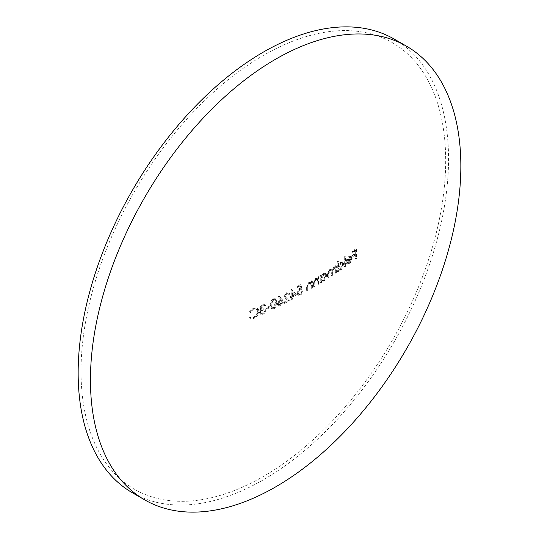 <?xml version="1.0" encoding="UTF-8"?>
<svg xmlns="http://www.w3.org/2000/svg" width="539" height="539" viewBox="0 0 539 539"><rect width="100%" height="100%" fill="white"/><g stroke="black" fill="none" stroke-linecap="round" stroke-linejoin="round"><path stroke-width="0.4" stroke-dasharray="2.69 2.02" d="M349.562 263.773L350.323 263.106L352.196 258.316L351.576 256.456L350.714 255.924L348.888 256.308L346.772 259.198L346.213 262.001A577.06 333.163 0 0 0 350.943 258.599L349.029 262.52L347.076 262.473A576.494 449.418 148.3 0 1 346.496 263.281L347.035 263.847L348.167 263.861L349.71 262.749L351.583 257.965L350.963 256.106L351.576 256.456L349.501 256.665L347.385 259.555L346.826 262.358A577.06 333.163 0 0 0 351.556 258.949L349.643 262.877L347.689 262.83A576.494 449.418 148.3 0 1 347.116 263.638L348.423 264.319L349.562 263.773L348.949 263.423M340.83 269.924L341.578 269.291L343.633 264.406L343.464 263.315L342.804 262.486L341.328 262.493L338.58 265.781L338.526 261.651A576.959 333.102 180 0 1 337.852 262.109A575.275 332.132 60 0 1 337.94 271.777A577.074 333.169 0 0 0 338.607 271.326A575.187 332.085 -120 0 0 338.607 270.14L337.993 269.783L339.442 269.985L340.965 268.934L343.02 264.049L342.191 262.129L340.149 262.466L337.966 265.424L337.913 261.3A576.959 333.102 180 0 1 337.239 261.752A575.275 332.132 60 0 1 337.326 271.427A577.074 333.169 0 0 0 337.993 270.969A575.187 332.085 -120 0 0 337.993 269.783L340.055 270.342L340.83 269.924L340.217 269.574M323.777 281.136L324.559 280.516L326.722 275.692L326.54 274.594L325.846 273.751L324.289 273.718L321.419 276.864A576.703 332.961 -120 0 0 321.399 275.584A577.013 333.136 180 0 1 320.698 276.022A576.737 332.981 60 0 1 320.739 282.901A577.074 333.169 0 0 0 321.446 282.47A576.703 332.961 -120 0 0 321.446 281.284L320.833 280.927L322.349 281.169L323.946 280.165L326.102 275.335L325.233 273.394L323.097 273.671L320.799 276.507A576.703 332.961 -120 0 0 320.786 275.234A577.013 333.136 180 0 1 320.085 275.665A576.737 332.981 60 0 1 320.126 282.551A577.074 333.169 0 0 0 320.833 282.113A576.703 332.961 -120 0 0 320.833 280.927L322.962 281.526L323.777 281.136L323.164 280.779M302.83 291.087A577.067 333.169 180 0 1 302.089 291.505L300.277 294.213L298.774 294.341L298.168 292.994L300.149 289.807L301.968 289.268A577.047 259.421 -129.2 0 0 301.065 285.016A576.959 333.109 180 0 1 297.669 286.91A576.932 333.095 60 0 1 297.69 287.88A576.986 333.115 0 0 0 300.506 286.31A577.04 259.508 50.9 0 1 300.978 288.554L300.007 288.911L297.427 293.445L297.616 294.563L298.963 295.574L301.368 294.328L302.83 291.087L302.217 290.737A577.067 333.169 180 0 1 301.476 291.148L299.664 293.856L298.161 293.991L297.555 292.643L299.536 289.45L301.355 288.917A577.047 259.421 -129.2 0 0 300.452 284.666A576.959 333.109 180 0 1 297.056 286.553A576.932 333.095 60 0 1 297.07 287.523A576.986 333.115 0 0 0 299.886 285.96A577.04 259.508 50.9 0 1 300.364 288.197L299.394 288.554L296.807 293.088L297.669 295.042L298.539 295.21L300.749 293.971L302.217 290.737M282.355 301.948L280.482 304.771L279.148 304.906L278.589 303.861L280.529 300.998L281.782 300.843L282.355 301.948L281.742 301.591L279.862 304.414L280.482 304.771M283.123 301.517L282.146 299.273A576.535 96.366 -143.1 0 0 279.505 296.268A576.164 467.077 131.8 0 1 278.919 297.09A576.494 96.4 36.9 0 1 281.25 299.745L280.361 300.115L277.807 304.205L278.515 305.822L280.523 305.714L281.601 304.926L283.123 301.517L281.526 298.916A576.535 96.366 -143.1 0 0 278.892 295.918A576.164 467.077 131.8 0 1 278.306 296.733A576.494 96.4 36.9 0 1 280.637 299.394L279.741 299.758L277.194 303.848L277.942 305.485L279.909 305.357L280.981 304.569L282.51 301.16M271.737 305.135L272.505 301.469L274.573 299.866L275.591 300.324L275.955 301.153L275.813 305.647L274.769 307.432L273.226 308.22L272.276 307.708L271.737 305.135L271.124 304.784L273.293 299.697L273.906 300.048M276.905 302.588L276.008 299.165L273.92 299.064C271.69 300.789 270.699 302.945 270.949 305.525L271.252 307.89L272.128 309.069L274.001 308.982L275.065 308.214L276.905 302.588L276.285 302.231L275.139 298.626L273.3 298.714C271.077 300.432 270.086 302.588 270.335 305.175L271.515 308.712L273.388 308.625L274.452 307.857L276.285 302.231M266.077 310.053A577.067 333.169 180 0 1 265.276 310.43L264.582 312.061L263.093 313.274L261.341 313.408L260.795 312.351L263.544 309.069A574.109 331.465 -120 0 0 263.537 308.099L261.819 308.429L261.22 307.634L262.998 305.303L264.285 305.189L264.892 305.876A577.006 333.136 0 0 0 265.693 305.498L264.871 304.245L262.998 304.326L260.411 308.012L261.482 309.467L260.512 310.727L259.987 312.647L260.842 314.365L263.106 314.23L264.346 313.402L266.077 310.053L265.464 309.696A577.067 333.169 180 0 1 264.662 310.073L263.969 311.704L262.473 312.916L260.728 313.058L260.182 312L262.931 308.712A574.109 331.465 -120 0 0 262.924 307.749L260.97 307.985L260.6 307.277L262.385 304.946L263.719 304.865L264.278 305.519A577.006 333.136 0 0 0 265.08 305.141L264.258 303.888L262.378 303.969L259.798 307.654L260.869 309.11L259.899 310.37L259.374 312.29L260.229 314.008L262.493 313.873L263.733 313.051L265.464 309.696M261.024 309.292L260.411 308.941L261.024 309.292M257.689 315.099L258.814 311.219L258.531 309.642L256.537 308.052L253.862 308.53L249.894 312.29A575.787 61.951 25.6 0 0 250.628 312.539L253.93 309.474L255.398 309.076L256.699 309.265L257.575 310.006L258.006 311.65C257.77 314.284 256.416 316.231 253.943 317.478L250.669 317.377A575.126 465.191 133.4 0 1 249.948 318.259L251.713 318.576L254.994 317.094L257.076 314.742L258.201 310.862L256.807 308.025L253.249 308.173L249.281 311.94A575.787 61.951 25.6 0 0 250.008 312.189L253.317 309.123L256.288 309.015L257.393 311.299C257.15 313.941 255.796 315.881 253.33 317.127L250.056 317.02A575.126 465.191 133.4 0 1 249.335 317.902L252.326 318.926L253.936 318.448L255.614 317.451L257.689 315.099L257.076 314.742M250.911 317.532L250.056 317.02L250.911 317.532M394.312 39.131A261.914 151.216 -60 0 1 448.556 159.032A261.914 151.216 -60 0 1 334.234 422.61A261.914 151.216 -60 0 1 132.405 492.774M269.547 306.159A577.053 333.163 180 0 1 266.138 307.796A574.513 331.701 60 0 1 266.145 308.766A577.067 333.163 0 0 0 269.554 307.122A574.918 331.93 -120 0 0 269.547 306.159L270.16 306.516A577.053 333.163 180 0 1 266.751 308.153A574.513 331.701 60 0 1 266.758 309.123A577.067 333.163 0 0 0 270.167 307.479A574.918 331.93 -120 0 0 270.16 306.516M306.603 287.119A577.074 333.176 60 0 1 306.617 290.629A577.074 333.169 0 0 0 307.345 290.204A577.074 333.176 -120 0 0 307.338 286.977L307.412 285.36L308.921 283.11L310.39 282.988L311.064 285.542A577.04 333.156 60 0 1 311.07 288.028A577.074 333.169 0 0 0 311.791 287.597A577.026 333.149 -120 0 0 311.744 280.718A577.013 333.136 180 0 1 311.023 281.142A577.04 333.156 60 0 1 311.037 282.389L311.657 282.746L309.399 282.692L308.005 284.073L307.217 287.476A577.074 333.176 60 0 1 307.23 290.986A577.074 333.169 0 0 0 307.958 290.561A577.074 333.176 -120 0 0 307.951 287.327L308.025 285.71L309.534 283.467L311.299 283.588L311.677 285.899A577.04 333.156 60 0 1 311.683 288.378A577.074 333.169 0 0 0 312.404 287.954A577.026 333.149 -120 0 0 312.357 281.075A577.013 333.136 180 0 1 311.636 281.499A577.04 333.156 60 0 1 311.657 282.746L308.786 282.342L306.603 287.119L307.217 287.476M313.422 283.116A576.986 333.129 60 0 1 313.428 286.62A577.074 333.169 0 0 0 314.143 286.196A576.966 333.115 -120 0 0 314.136 282.962L314.21 281.345L315.692 279.087L317.141 278.946L317.801 281.493A576.845 333.041 60 0 1 317.808 283.979A577.074 333.169 0 0 0 318.515 283.541A576.811 333.021 -120 0 0 318.468 276.662A577.013 333.136 180 0 1 317.761 277.093A576.845 333.041 60 0 1 317.774 278.34L318.394 278.697L316.177 278.663L314.81 280.058L314.035 283.467A576.986 333.129 60 0 1 314.042 286.977A577.074 333.169 0 0 0 314.763 286.546A576.966 333.115 -120 0 0 314.749 283.319L314.823 281.702L316.312 279.438L318.044 279.546L318.414 281.85A576.845 333.041 60 0 1 318.421 284.329A577.074 333.169 0 0 0 319.128 283.898A576.811 333.021 -120 0 0 319.088 277.012A577.013 333.136 180 0 1 318.381 277.45A576.845 333.041 60 0 1 318.394 278.697L315.558 278.313L313.422 283.116L314.035 283.467M327.483 274.183A576.258 332.704 60 0 1 327.496 277.902A577.074 333.169 0 0 0 328.19 277.457A576.204 332.671 -120 0 0 328.177 273.731L329.484 270.443L330.697 270.282L331.317 272.747A575.921 332.509 60 0 1 331.323 275.422A577.074 333.169 0 0 0 332.011 274.971A575.854 332.475 -120 0 0 331.997 271.481L333.291 267.95L334.49 267.789L335.103 270.026A575.531 332.287 60 0 1 335.11 272.916A577.074 333.169 0 0 0 335.784 272.464A575.457 332.24 -120 0 0 335.743 265.579A577.013 333.136 180 0 1 335.069 266.03A575.531 332.287 60 0 1 335.083 267.229L334.308 266.771L333.163 267.176L331.418 270.005L330.899 269.48L329.349 269.675L327.483 274.183L328.103 274.54A576.258 332.704 60 0 1 328.116 278.259A577.074 333.169 0 0 0 328.803 277.814A576.204 332.671 -120 0 0 328.79 274.088L330.097 270.8L330.71 270.544L331.62 270.949L331.93 273.105A575.921 332.509 60 0 1 331.936 275.773A577.074 333.169 0 0 0 332.624 275.328A575.854 332.475 -120 0 0 332.61 271.831L333.904 268.301L335.393 268.422L335.716 270.383A575.531 332.287 60 0 1 335.723 273.266A577.074 333.169 0 0 0 336.397 272.815A575.457 332.24 -120 0 0 336.356 265.936A577.013 333.136 180 0 1 335.682 266.387A575.531 332.287 60 0 1 335.696 267.587L334.921 267.128L333.776 267.533L332.031 270.362L331.168 269.709L329.969 270.032L328.103 274.54M335.083 267.229L334.308 266.771L335.083 267.229M344.266 256.908L344.347 266.583A577.074 333.169 0 0 0 345.007 266.118A574.203 331.519 -120 0 0 344.92 256.443A576.959 333.102 180 0 1 344.266 256.908L344.879 257.258L344.96 266.933A577.074 333.169 0 0 0 345.62 266.468A574.203 331.519 -120 0 0 345.533 256.8A576.959 333.102 180 0 1 344.879 257.258M347.5 262.87L348.113 263.221L347.5 262.87M355.316 254.024A572.31 330.42 60 0 1 355.336 258.605A577.074 333.169 0 0 0 355.969 258.134A572.175 330.346 -120 0 0 355.888 248.701A576.959 333.109 180 0 1 352.425 251.275A572.883 330.751 60 0 1 352.445 252.245A576.986 333.115 0 0 0 355.268 250.15A572.31 330.42 60 0 1 355.309 253.054A577.04 333.149 180 0 1 352.479 255.156A572.883 330.751 60 0 1 352.493 256.119A577.047 333.156 0 0 0 355.316 254.024L355.929 254.381A572.31 330.42 60 0 1 355.949 258.963A577.074 333.169 0 0 0 356.582 258.484A572.175 330.346 -120 0 0 356.501 249.058A576.959 333.109 180 0 1 353.045 251.632A572.883 330.751 60 0 1 353.058 252.602A576.986 333.115 0 0 0 355.881 250.5A572.31 330.42 60 0 1 355.922 253.411A577.04 333.149 180 0 1 353.099 255.513A572.883 330.751 60 0 1 353.106 256.476A577.047 333.156 0 0 0 355.929 254.381M81.032 371.216A257.844 148.872 -60 0 1 263.355 55.423A257.844 148.872 -60 0 1 445.686 160.689A257.844 148.872 -60 0 1 263.355 476.483A257.844 148.872 -60 0 1 81.032 371.216M283.723 302.19A576.231 332.691 60 0 1 283.723 303.154A577.074 333.169 0 0 0 289.51 300.122L286.202 297.966L284.558 295.918L286.384 293.034L287.779 292.906L288.385 294.179A577.02 333.142 0 0 0 289.147 293.775L288.277 291.936L286.33 292.084L283.79 296.241L285.555 298.727A576.797 15.314 31.1 0 1 287.691 300.115A577.074 333.169 180 0 1 283.723 302.19L284.336 302.547A576.231 332.691 60 0 1 284.343 303.511A577.074 333.169 0 0 0 290.123 300.472L286.815 298.323L285.178 296.275L286.997 293.384L288.392 293.263L288.998 294.53A577.02 333.142 0 0 0 289.76 294.126L288.897 292.293L286.943 292.434L284.41 296.591L286.169 299.078A576.797 15.314 31.1 0 1 288.304 300.472A577.074 333.169 180 0 1 284.336 302.547M291.235 297.023L291.242 299.192A577.074 333.169 0 0 0 291.997 298.788A576.73 332.981 -120 0 0 291.99 296.618A577.074 333.169 0 0 0 295.958 294.462L291.309 289.436A576.959 333.102 180 0 1 291.154 289.524L291.228 296.059A577.067 333.163 180 0 1 290.258 296.585A576.642 332.927 60 0 1 290.265 297.548A577.074 333.169 0 0 0 291.235 297.023L291.848 297.38L291.855 299.549A577.074 333.169 0 0 0 292.61 299.145A576.73 332.981 -120 0 0 292.603 296.976A577.074 333.169 0 0 0 296.578 294.813L291.922 289.793A576.959 333.102 180 0 1 291.767 289.874L291.842 296.416A577.067 333.163 180 0 1 290.871 296.935A576.642 332.927 60 0 1 290.878 297.899A577.074 333.169 0 0 0 291.848 297.38M253.323 318.091L253.936 318.448M258.201 310.862L258.814 311.219M253.249 308.173L253.862 308.53M249.281 311.94L249.894 312.29M250.008 312.189L250.628 312.539M253.317 309.123L253.93 309.474M257.393 311.299L258.006 311.65M253.33 317.127L253.943 317.478M264.662 310.073L265.276 310.43M263.969 311.704L264.582 312.061M262.473 312.916L263.093 313.274M260.182 312L260.795 312.351M262.931 308.712L263.544 309.069M262.924 307.749L263.537 308.099M260.6 307.277L261.22 307.634M262.385 304.946L262.998 305.303M264.278 305.519L264.892 305.876M265.08 305.141L265.693 305.498M262.378 303.969L262.998 304.326M259.798 307.654L260.411 308.012M259.899 310.37L260.512 310.727M259.374 312.29L259.987 312.647M262.493 313.873L263.106 314.23M269.554 307.122L270.167 307.479M266.145 308.766L266.758 309.123M266.138 307.796L266.751 308.153M273.3 298.714L273.92 299.064M270.335 305.175L270.949 305.525M273.388 308.625L274.001 308.982M273.293 299.697L274.627 299.657L275.503 302.622L273.361 307.675L273.974 308.032M273.361 307.675L272.04 307.722L271.474 306.987L272.087 307.345M271.474 306.987L271.124 304.784M280.637 299.394L281.25 299.745M278.306 296.733L278.919 297.09M279.741 299.758L280.361 300.115M277.194 303.848L277.807 304.205M279.909 305.357L280.523 305.714M281.526 298.916L282.146 299.273M278.892 295.918L279.505 296.268M279.862 304.414L278.461 304.508L277.976 303.511L278.589 303.861M277.976 303.511L279.916 300.641L280.529 300.998M279.916 300.641L281.23 300.519L281.742 301.591M289.147 293.775L289.76 294.126M286.33 292.084L286.943 292.434M283.79 296.241L284.41 296.591M285.555 298.727L286.169 299.078M287.691 300.115L288.304 300.472M283.723 303.154L284.343 303.511M289.51 300.122L290.123 300.472M286.202 297.966L286.815 298.323M284.558 295.918L285.178 296.275M286.384 293.034L286.997 293.384M288.385 294.179L288.998 294.53M292.603 296.012A576.73 332.981 -120 0 0 292.562 291.909L295.096 294.658L292.603 296.012L291.983 295.655A576.73 332.981 -120 0 0 291.949 291.559L292.562 291.909M291.228 296.059L291.842 296.416M291.154 289.524L291.767 289.874M290.258 296.585L290.871 296.935M290.265 297.548L290.878 297.899M291.242 299.192L291.855 299.549M291.997 298.788L292.61 299.145M291.99 296.618L292.603 296.976M295.958 294.462L296.578 294.813M291.309 289.436L291.922 289.793M291.949 291.559L295.096 294.658M294.483 294.301L291.983 295.655M301.476 291.148L302.089 291.505M299.664 293.856L300.277 294.213M297.555 292.643L298.168 292.994M299.536 289.45L300.149 289.807M301.355 288.917L301.968 289.268M300.452 284.666L301.065 285.016M297.056 286.553L297.669 286.91M297.07 287.523L297.69 287.88M299.886 285.96L300.506 286.31M300.364 288.197L300.978 288.554M299.394 288.554L300.007 288.911M296.807 293.088L297.427 293.445M299.711 294.793L300.324 295.15M311.744 280.718L312.357 281.075M311.791 287.597L312.404 287.954M311.023 281.142L311.636 281.499M308.786 282.342L309.399 282.692M306.617 290.629L307.23 290.986M307.345 290.204L307.958 290.561M307.412 285.36L308.025 285.71M308.921 283.11L309.534 283.467M310.942 283.763L311.555 284.114M311.07 288.028L311.683 288.378M314.143 286.196L314.763 286.546M314.21 281.345L314.823 281.702M315.692 279.087L316.312 279.438M317.68 279.714L318.293 280.071M317.808 283.979L318.421 284.329M318.515 283.541L319.128 283.898M318.468 276.662L319.088 277.012M317.761 277.093L318.381 277.45M315.558 278.313L316.177 278.663M313.428 286.62L314.042 286.977M323.75 280.307L322.12 280.57L321.433 279.047L323.71 274.877L325.3 274.62L326.028 276.143L323.75 280.307L321.446 280.186L320.82 278.697L321.433 279.047M320.833 282.113L321.446 282.47M326.102 275.335L326.722 275.692M323.097 273.671L323.71 274.021M320.799 276.507L321.419 276.864M320.786 275.234L321.399 275.584M320.085 275.665L320.698 276.022M320.126 282.551L320.739 282.901M320.82 278.697L323.097 274.526L323.71 274.877M323.097 274.526L324.734 274.29L326.028 276.143M325.408 275.786L323.137 279.95M328.19 277.457L328.803 277.814M329.484 270.443L330.097 270.8M331.323 275.422L331.936 275.773M332.011 274.971L332.624 275.328M333.291 267.95L333.904 268.301M335.11 272.916L335.723 273.266M335.784 272.464L336.397 272.815M335.743 265.579L336.356 265.936M335.069 266.03L335.682 266.387M333.163 267.176L333.776 267.533M331.418 270.005L332.031 270.362M329.349 269.675L329.969 270.032M327.496 277.902L328.116 278.259M342.972 264.871L340.803 269.102L339.193 269.379L338.6 267.903L340.769 263.672L342.332 263.396L342.972 264.871L342.359 264.521L340.19 268.745L340.803 269.102M337.993 270.969L338.607 271.326M343.02 264.049L343.633 264.406M340.149 262.466L340.763 262.816M337.966 265.424L338.58 265.781M337.913 261.3L338.526 261.651M337.239 261.752L337.852 262.109M337.326 271.427L337.94 271.777M340.19 268.745L338.58 269.028L337.987 267.553L338.6 267.903M337.987 267.553L340.149 263.315L340.769 263.672M340.149 263.315L341.713 263.045L342.359 264.521M344.92 256.443L345.533 256.8M345.007 266.118L345.62 266.468M344.347 266.583L344.96 266.933M351.482 258.154A577.053 333.163 180 0 1 347.473 261.044L349.481 257.534L350.923 257.238L350.229 256.847L350.869 257.797A577.053 333.163 180 0 1 346.86 260.694L347.473 261.044M346.496 263.281L347.116 263.638M351.583 257.965L352.196 258.316M348.888 256.308L349.501 256.665M346.772 259.198L347.385 259.555M346.213 262.001L346.826 262.358M350.943 258.599L351.556 258.949M349.029 262.52L349.643 262.877M346.86 260.694L348.868 257.184L349.481 257.534M348.868 257.184L350.229 256.847L350.869 257.797M355.888 248.701L356.501 249.058M355.969 258.134L356.582 258.484M352.425 251.275L353.045 251.632M352.445 252.245L353.058 252.602M355.268 250.15L355.881 250.5M355.309 253.054L355.922 253.411M352.479 255.156L353.099 255.513M352.493 256.119L353.106 256.476M355.336 258.605L355.949 258.963M275.503 302.622L276.123 302.979M307.338 286.977L307.951 287.327M311.064 285.542L311.677 285.899M314.136 282.962L314.749 283.319M317.801 281.493L318.414 281.85M328.177 273.731L328.79 274.088M331.317 272.747L331.93 273.105M331.997 271.481L332.61 271.831M335.103 270.026L335.716 270.383M256.807 308.025L257.426 308.382M256.288 309.015L256.901 309.366M260.728 313.058L261.341 313.408M260.97 307.985L261.583 308.342M263.719 304.865L264.332 305.215M264.258 303.888L264.871 304.245M260.229 314.015L260.842 314.365M275.139 298.626L275.752 298.983M271.515 308.712L272.128 309.069M274.627 299.657L275.24 300.014M272.04 307.722L272.66 308.079M277.942 305.492L278.555 305.842M278.461 304.508L279.074 304.865M281.23 300.519L281.843 300.877M288.277 291.936L288.897 292.293M287.779 292.906L288.392 293.263M298.161 293.991L298.774 294.341M297.669 295.042L298.283 295.399M310.39 282.988L311.003 283.339M317.141 278.946L317.754 279.296M325.233 273.394L325.846 273.751M321.446 280.186L322.059 280.536M324.734 274.29L325.347 274.647M330.697 270.282L331.31 270.639M334.49 267.789L335.103 268.146M334.699 266.906L335.312 267.263M330.899 269.48L331.512 269.837M342.191 262.129L342.804 262.486M338.58 269.028L339.193 269.379M341.713 263.045L342.332 263.396M347.035 263.847L347.648 264.198"/><path stroke-width="0.81" d="M90.444 379.968A261.914 151.216 -60 0 1 204.766 116.39A261.914 151.216 -60 0 1 406.595 46.226A261.914 151.216 -60 0 1 460.845 166.12A261.914 151.216 -60 0 1 346.516 429.698A261.914 151.216 -60 0 1 144.688 499.869A261.914 151.216 -60 0 1 90.444 379.968M144.688 499.869L132.405 492.774A261.914 151.216 -60 0 1 78.155 372.88A261.914 151.216 -60 0 1 192.484 109.302A261.914 151.216 -60 0 1 394.312 39.131L406.595 46.226"/></g></svg>
